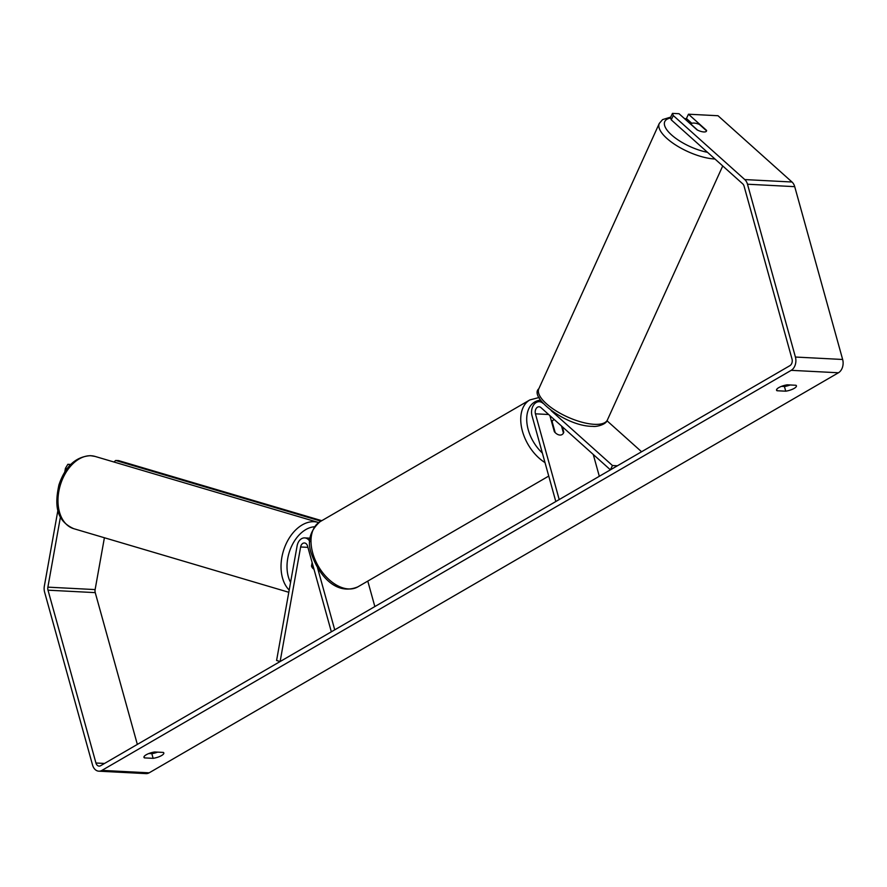<?xml version="1.0" encoding="UTF-8"?>
<svg xmlns="http://www.w3.org/2000/svg" width="887" height="887" viewBox="0 0 887 887"><rect width="100%" height="100%" fill="white"/><g stroke="black" fill="none" stroke-linecap="round" stroke-linejoin="round"><path stroke-width="1.33" d="M311.925 567.07L312.036 567.103A8.471 5.666 -73.5 0 0 313.965 569.188A8.471 5.821 -73.2 0 1 311.503 566.094L312.135 562.58M317.568 567.946L334.732 629.837L331.339 631.81L307.556 546.07A5.078 3.637 93 0 0 304.418 542.977A5.078 3.637 93 0 0 300.626 546.98L280.126 661.536L276.589 660.471L297.101 545.915A10.156 7.273 93 0 1 304.685 537.899A10.156 7.273 93 0 1 309.929 541.569M367.783 581.096L374.846 606.564M542.988 403.319L542.911 403.252A10.156 7.273 -87 0 0 539.351 401.7A10.156 7.273 -87 0 0 532.023 415.792L555.805 501.532L559.209 499.558L535.426 413.819L548.632 414.506M551.182 410.659L612.462 465.531L610.411 469.833L540.87 407.543A5.078 3.637 -87 0 0 539.085 406.778A5.078 3.637 -87 0 0 535.426 413.819M593.259 454.477L599.313 476.286M549.896 415.637L554.353 431.703A8.471 5.355 59.9 0 0 562.025 434.586A8.471 5.355 59.9 0 0 563.799 432.191L562.291 426.725M612.462 465.531L617.385 465.786M641.578 451.749L606.985 420.76M697.592 130.145L691.006 124.247A8.471 3.104 -155.6 0 1 691.073 124.047A8.471 3.104 -155.6 0 1 693.767 123.049A8.471 3.104 -155.6 0 1 699.388 124.424L706.562 130.844A8.471 3.104 -155.6 0 1 706.495 131.043A8.471 3.104 -155.6 0 1 706.152 131.487A8.471 2.96 -154.6 0 1 697.115 129.912L679.032 113.724L672.479 113.381L673.277 115.543L671.237 119.845L670.428 117.683L672.479 113.381M795.927 385.268A8.471 2.495 -15.5 0 1 796.415 385.834A8.471 2.495 -15.5 0 1 794.153 388.406A8.471 2.495 -15.5 0 1 785.727 391.189L777.034 390.746A8.471 2.495 -15.5 0 1 776.546 390.18A8.471 2.495 -15.5 0 1 787.235 384.825L795.927 385.268M161.567 755.558A8.471 2.495 164.5 0 0 163.818 752.985A8.471 2.495 164.5 0 0 163.341 752.42L154.648 751.976A8.471 2.495 164.5 0 0 143.96 757.332A8.471 2.495 164.5 0 0 144.448 757.897L153.129 758.341A8.471 2.495 164.5 0 0 161.567 755.558M148.861 753.518L151.832 753.662A8.471 2.495 164.5 0 0 157.62 752.121M60.46 516.877L47.876 587.15A5.078 3.637 -87 0 0 48.009 590.188L95.94 763.008A5.078 3.637 -87 0 0 99.078 766.102A5.078 3.637 -87 0 0 100.63 765.714L789.907 365.666A5.078 3.637 -87 0 0 792.013 359.013L744.082 186.192A5.078 3.637 -87 0 0 742.729 183.864L671.237 119.845M790.206 384.969A8.471 2.495 -15.5 0 1 784.43 386.51L781.458 386.366M57.954 510.069L44.35 586.085A10.156 7.273 -87 0 0 44.605 592.161L92.536 764.982A10.156 7.273 -87 0 0 98.812 771.18L146.045 773.619A10.156 7.273 -87 0 0 149.171 772.821L838.437 372.773A10.156 7.273 -87 0 0 842.65 359.479L794.719 186.658A10.156 7.273 -87 0 0 792.002 182.012L718.004 115.731L688.478 114.212L706.562 130.4A8.471 2.96 -154.6 0 1 706.551 130.844M98.812 771.18A10.156 7.273 -87 0 0 101.927 770.393L791.204 370.334A10.156 7.273 -87 0 0 795.417 357.04L747.486 184.219A10.156 7.273 -87 0 0 744.77 179.573L673.277 115.543M691.849 123.348L686.438 118.503L688.478 114.212M66.957 468.802L65.427 468.336L64.784 471.939M104.4 537.755L95.12 589.589A5.078 3.637 -87 0 0 95.242 592.627L137.341 744.404M65.427 468.336L67.867 464.289L70.738 464.433M67.867 464.289L70.195 464.988M144.082 756.6L144.448 757.897M151.832 753.662L153.129 758.341M776.679 389.448L777.034 390.746M784.43 386.51L785.727 391.189M561.515 426.037L563.456 433.044A8.471 5.355 -120.1 0 1 562.025 434.586A8.471 5.355 -120.1 0 1 555.195 432.623L552.102 421.491L551.603 421.78M552.102 421.491A8.471 5.355 -120.1 0 1 553.532 419.95A8.471 5.355 -120.1 0 1 554.331 419.606M312.036 567.103L312.568 564.132M321.77 520.691L118.581 460.597L115.698 460.464L320.95 521.168M115.698 460.464L113.924 461.994M300.626 546.98L307.911 547.357M684.897 118.969A33.44 12.274 -155.6 0 1 687.769 119.69M538.819 388.772C528.53 397.11 566.305 426.691 592.871 426.348C596.009 427.035 606.364 424.707 607.429 419.917A37.675 13.826 -155.6 0 1 595.465 424.363A37.675 13.826 -155.6 0 1 555.872 410.759A37.675 13.826 -155.6 0 1 538.819 388.772L659.274 123.448A37.675 13.826 24.4 0 0 675.794 145.091A37.675 13.826 24.4 0 0 714.966 159.006M707.516 152.331A33.44 12.274 -155.6 0 1 670.96 134.392A33.44 12.274 -155.6 0 1 670.55 118.015M791.204 370.334L838.437 372.773M101.927 770.393L149.171 772.821M744.77 179.573L792.002 182.012M95.94 763.008L104.522 763.452M48.009 590.188L95.242 592.627M47.876 587.15L95.12 589.589M795.417 357.04L842.65 359.479M747.486 184.219L794.719 186.658M320.074 521.678A37.675 23.849 59.9 0 0 312.701 552.9A37.675 23.849 59.9 0 0 357.893 586.839C335.896 596.064 318.621 574.887 311.581 554.187C306.946 541.724 309.774 530.892 320.074 521.678L529.805 399.948L539.141 397.487M545.006 462.604A37.675 23.849 -120.1 0 1 522.432 431.171A37.675 23.849 -120.1 0 1 529.805 399.948M540.582 400.148A33.44 21.166 59.9 0 0 528.22 429.685A33.44 21.166 59.9 0 0 542.345 453.024M91.028 455.752A37.675 25.235 106.5 0 0 59.44 488.393A37.675 25.235 106.5 0 0 73.754 528.685C54.55 520.092 55.182 502.563 58.919 484.934C65.161 466.429 75.683 456.672 90.474 455.663L95.12 456.439A37.675 25.235 106.5 0 0 91.028 455.752M289.195 590.066A37.675 25.235 -73.5 0 1 284.361 548.099A37.675 25.235 -73.5 0 1 314.065 521.711A37.675 25.235 -73.5 0 1 318.156 522.399L95.12 456.439M314.464 526.767A33.44 22.397 106.5 0 0 291.003 547.556A33.44 22.397 106.5 0 0 290.57 582.371M304.685 537.899L310.184 538.187M539.351 401.7L541.769 401.822M687.192 119.18L684.321 118.448M607.429 419.917L722.728 165.958M670.705 117.106L662.578 119.601L659.274 123.448M553.532 419.95L551.437 421.159M548.743 476.075L357.893 586.839M288.796 592.283L73.754 528.685"/></g></svg>
